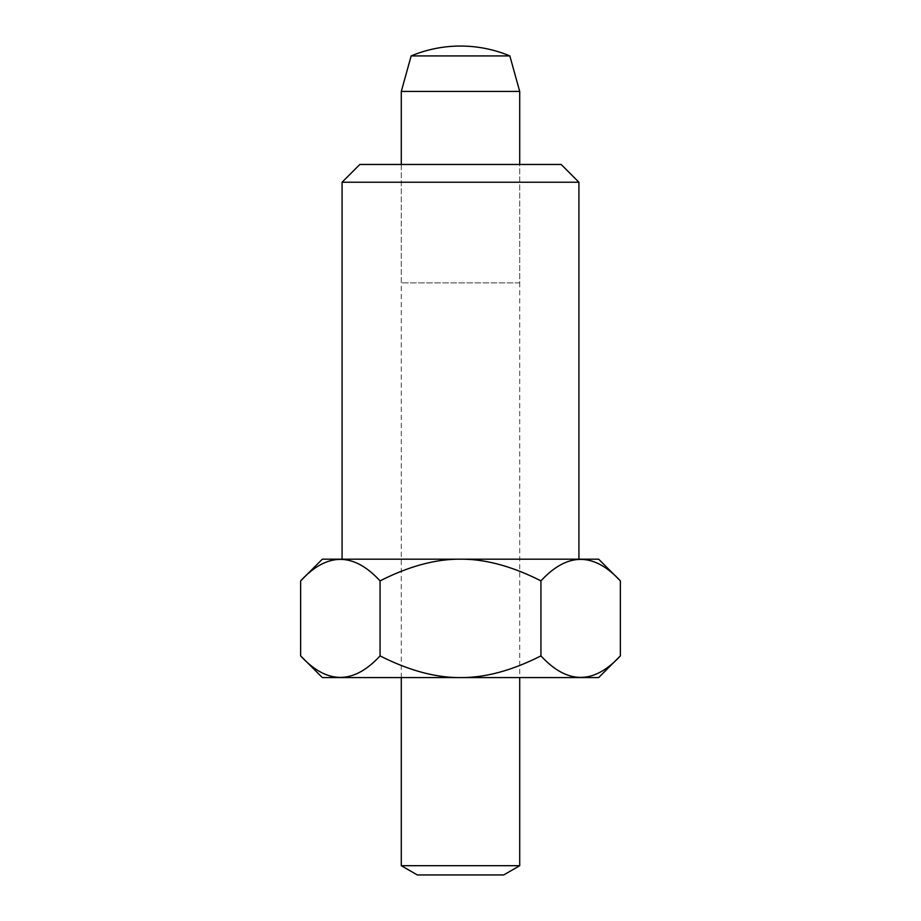 <?xml version="1.0" encoding="UTF-8"?>
<svg xmlns="http://www.w3.org/2000/svg" width="921" height="921" viewBox="0 0 921 921"><rect width="100%" height="100%" fill="white"/><g stroke="black" fill="none" stroke-linecap="round" stroke-linejoin="round"><path stroke-width="0.69" stroke-dasharray="4.61 3.45" d="M401.291 677.591L401.291 164.468L519.709 164.468L519.709 677.591M411.157 55.916L509.843 55.916M417.317 874.95L503.683 874.95M519.709 865.694L401.291 865.694M401.291 91.444L519.709 91.444M401.291 164.468L401.291 282.874L519.709 282.874L519.709 164.468L401.291 164.468M578.918 182.231L342.082 182.231M561.154 164.468L359.846 164.468M578.918 559.174L342.082 559.174L578.918 559.174M620.363 580.886C593.884 552.232 567.405 552.232 540.938 580.886C512.122 566.254 485.321 559.024 460.5 559.174L322.35 559.174M598.65 559.174L460.5 559.174C435.679 559.024 408.878 566.254 380.062 580.886C353.595 552.232 327.116 552.232 300.637 580.886M300.637 655.879C327.116 684.545 353.595 684.545 380.062 655.879C408.878 670.511 435.679 677.752 460.5 677.591L322.35 677.591M598.65 677.591L460.5 677.591C485.321 677.752 512.122 670.511 540.938 655.879C567.405 684.545 593.884 684.545 620.363 655.879M519.709 282.874L401.291 282.874M380.062 655.879L380.062 580.886M540.938 655.879L540.938 580.886"/><path stroke-width="1.38" d="M509.843 55.916L411.157 55.916A128.284 128.284 0 0 1 509.843 55.916L519.709 91.444L519.709 164.468M519.709 677.591L519.709 865.694L503.683 874.95L417.317 874.95L401.291 865.694L401.291 677.591M519.709 91.444L401.291 91.444L411.157 55.916M401.291 164.468L401.291 91.444M401.291 865.694L519.709 865.694M578.918 559.174L578.918 182.231L561.154 164.468L359.846 164.468L342.082 182.231L342.082 559.174M322.35 559.174L300.637 580.886C327.116 552.232 353.595 552.232 380.062 580.886C408.878 566.254 435.679 559.024 460.5 559.174C485.321 559.024 512.122 566.254 540.938 580.886L540.938 655.879C512.122 670.511 485.321 677.752 460.5 677.591C435.679 677.752 408.878 670.511 380.062 655.879C353.595 684.545 327.116 684.545 300.637 655.879L322.35 677.591L598.65 677.591L620.363 655.879L620.363 580.886L598.65 559.174L322.35 559.174M380.062 655.879L380.062 580.886M300.637 655.879L300.637 580.886M620.363 655.879C593.884 684.545 567.405 684.545 540.938 655.879M540.938 580.886C567.405 552.232 593.884 552.232 620.363 580.886M342.082 182.231L578.918 182.231"/></g></svg>
